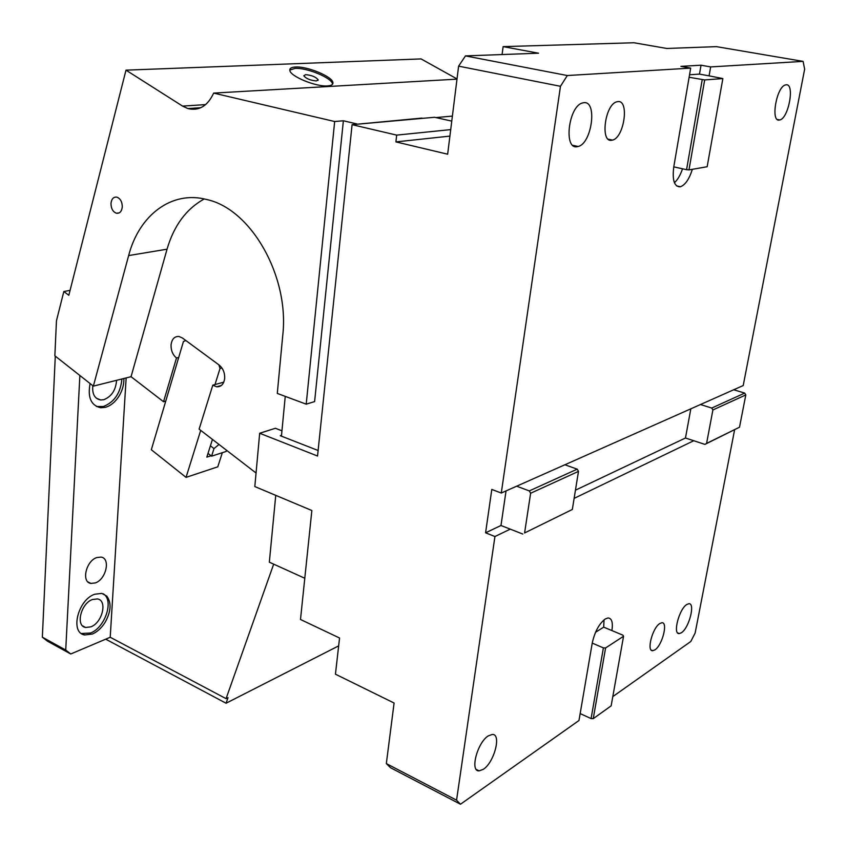 <?xml version="1.0" encoding="UTF-8"?>
<svg xmlns="http://www.w3.org/2000/svg" width="847" height="847" viewBox="0 0 847 847"><rect width="100%" height="100%" fill="white"/><g stroke="black" fill="none" stroke-linecap="round" stroke-linejoin="round"><path stroke-width="1.27" d="M386.338 763.592L456.565 800.171L460.482 804.237L390.562 767.753L386.338 763.592L394.088 703.021L335.444 674.191L339.552 638.003L300.494 619.485L311.855 510.519L254.82 486.559L259.68 433.251L275.381 428.275L281.945 430.816M259.68 433.251L317.54 456.025L352.087 124.668L434.553 117.278L451.769 121.11M744.704 393.093L711.755 408.053L700.49 404.527L733.724 389.758L744.704 393.093L745.815 394.924L739.505 427.206L704.916 444.389L706.589 443.405L712.899 409.959L745.815 394.924M739.505 427.206L706.589 443.405M711.755 408.053L712.899 409.959M281.511 435.305L280.272 435.707L318.112 450.498M709.087 75.859L699.484 74.113L701.03 65.208L710.654 66.924L709.087 75.859L722.862 78.57L704.683 79.925L689.119 77.268L673.778 166.859C672.137 180.062 674.254 186.711 680.109 186.827L680.406 186.764C685.223 184.974 689.214 179.162 692.37 169.315M702.227 79.682L686.568 169.686L673.778 166.859M704.683 79.925L688.982 169.908L686.568 169.686M722.862 78.57L707.16 166.732L688.982 169.908M674.413 182.708C677.674 179.765 680.385 175.128 682.523 168.797M689.543 74.78L699.484 74.113M701.03 65.208L680.914 66.362L690.686 68.12L567.321 75.531L465.469 55.902L538.554 53.202L503.129 46.627L502.07 54.547M689.119 77.268L690.686 68.12M352.087 124.668L396.671 135.118L450.71 129.612M779.356 120.041C770.368 122.222 776.487 86.659 785.487 84.933L786.09 84.816C795.026 83.281 788.631 118.411 779.78 119.956L779.356 120.041M529.301 490.911L530.624 493.25L578.49 471.377L577.209 469.153L529.301 490.911L516.649 486.199L501.276 493.028L560.47 86.299L567.321 75.531M560.47 86.299L458.608 66.151L465.469 55.902M577.209 469.153L564.896 464.77L700.49 404.527M516.649 486.199L564.896 464.77M530.624 493.25L524.589 532.954L572.328 509.471L578.49 471.377M524.589 532.954L572.328 509.471M575.452 490.18L685.467 438.005L690.834 408.815M522.758 534.044L510.265 529.142L494.934 536.532L485.585 532.805L491.8 489.45L501.276 493.028M485.585 532.805L500.979 525.5L510.265 529.142M500.979 525.5L506.051 490.911M483.309 769.32L479.106 770.876C469.651 771.691 477.369 742.332 488.348 735.852L492.266 734.444C501.742 733.629 494.288 762.48 483.309 769.32M593.249 718.648L611.153 705.847L623.551 636.256L622.926 635.176L611.905 630.57C613.101 622.471 611.82 618.268 608.051 617.95L605.256 618.966C599.062 623.784 594.721 631.83 592.233 643.117L603.392 647.881L605.584 647.955L593.249 718.648L591.09 718.584L580.163 713.587L592.233 643.117M591.09 718.584L603.392 647.881M595.547 632.275L603.699 627.151L611.905 630.57M603.699 627.151L604.027 619.845M623.551 636.256L605.584 647.955M460.482 804.237L578.977 720.511L580.163 713.587M659.802 623.53L661.782 622.767C668.315 621.783 662.301 645.361 654.911 649.871L652.793 650.697C646.272 651.714 652.412 627.818 659.802 623.53M612.804 696.605L690.792 641.497L695.143 633.037L734.614 429.768M681.401 632.741L679.283 633.588C672.454 634.721 679.082 608.94 686.801 604.504L688.759 603.742C695.588 602.651 689.109 628.051 681.401 632.741M577.178 146.69C563.35 149.813 568.517 106.15 582.524 102.953L583.816 102.688C597.643 100.56 591.841 143.672 578.099 146.499L577.178 146.69M611.746 140.253C599.972 142.899 604.917 104.446 616.807 101.809L617.834 101.608C629.586 99.734 624.186 137.743 612.497 140.094L611.746 140.253M733.724 389.758L743.211 385.544L804.65 69.147L803.094 61.376L710.654 66.924M685.467 438.005L693.767 440.726L574.128 498.375M456.565 800.171L494.934 536.532M693.767 440.726L704.916 444.389M803.094 61.376L716.424 46.638L666.822 48.47L634.001 42.763L503.129 46.627M396.671 135.118L395.909 141.904L449.895 136.102M395.909 141.904L447.65 154.207L458.608 66.151M55.288 356.132L42.35 637.188L47.432 641.168L70.756 653.99L65.727 650.03L79.862 375.496M96.802 557.559C85.971 560.883 81.121 582.312 90.915 583.424L95.351 582.916C106.171 579.369 110.841 558.141 100.984 557.093L96.802 557.559M70.756 653.99L110.216 637.262L226.064 698.659L228.034 697.663L226.064 703.232L338.662 645.88M226.064 703.232L105.706 639.167M42.35 637.188L65.727 650.03M110.216 637.262L126.15 377.921M273.676 564.155L226.064 698.659M208.013 453.399L211.581 456.173L226.16 451.451L226.541 450.276M210.416 445.808L213.995 448.582L211.581 456.173M213.995 448.582L218.992 444.463M92.81 385.703C92.058 394.056 94.684 398.821 100.698 399.975L103.81 399.689C111.571 396.576 115.817 390.118 116.568 380.324M96.431 406.486L103.429 406.507C114.43 402.103 120.592 392.923 121.915 378.98M90.1 383.553C87.485 397.465 91.042 405.533 100.772 407.767L105.42 407.322C110.586 405.819 115.023 402.23 118.739 396.565C122.307 390.806 124.022 384.782 123.906 378.482M92.439 599.517C80.867 603.392 75.372 626.06 85.632 627.479L90.883 626.844C102.445 622.714 107.717 600.279 97.405 598.924L92.439 599.517M81.418 633.524L90.534 633.005C105.272 627.627 114.229 600.089 103.27 593.789M94.705 594.234C77.871 599.792 69.793 632.889 84.689 634.964L92.418 634.011C97.373 631.83 101.629 627.902 105.176 622.227C111.095 611.386 111.624 602.683 106.754 596.108L101.82 593.387L94.705 594.234M422.028 118.4L423.013 118.305M356.799 124.244L421.997 118.082M435.898 117.574L452.393 116.092M110.978 203.481C111.084 208.595 112.895 211.856 116.441 213.253C119.755 213.613 121.703 211.506 122.286 206.922C122.201 201.808 120.39 198.547 116.865 197.139C113.519 196.758 111.55 198.876 110.978 203.481M204.265 198.95C186.319 208.838 173.921 225.588 167.05 249.187L131.052 376.693L93.361 386.126L128.649 255.572C139.024 215.276 171.666 190.088 206.922 199.574C251.167 209.114 289.568 276.471 282.76 335.317L277.287 393.432L306.212 404.167L334.66 121.523L213.666 93.096C207.621 106.023 199.045 111.179 187.928 108.585L182.581 106.108L125.991 70.153L421.075 58.919L457.02 78.93M213.666 93.096L456.988 79.142M327.577 85.907C331.452 85.632 333.231 84.509 332.913 82.54C332.426 76.59 307.26 66.161 295.497 67.008C291.421 67.22 289.526 68.342 289.833 70.396C290.172 76.325 316.079 86.987 327.577 85.907M332.522 84.266L332.469 83.927C331.992 77.966 306.836 67.538 295.074 68.395L289.79 70.079M305.661 74.642L303.808 75.775C306.127 78.655 310.298 80.38 316.355 80.941L318.165 79.819C315.878 76.939 311.707 75.224 305.661 74.642M125.991 70.153L68.829 295.285L63.832 291.516L70.068 290.373M304.793 578.257L269.335 562.186L275.751 495.347M256.048 473.007L199.119 429.143L212.809 385.141L216.578 386.783C221.141 387.005 223.852 384.199 224.688 378.376C224.879 372.733 223.005 368.265 219.087 364.993L182.412 337.995L179.045 336.503C174.493 336.227 171.825 339.054 171.052 344.962C170.925 350.489 172.735 354.829 176.494 358.006L163.545 401.732L165.747 401.129L151.327 449.736L186.044 477.38L217.785 466.824L222.338 452.69M223.788 382.166L212.809 385.141M221.914 367.979L220.019 368.477L215.011 384.549M185.895 340.558L183.439 341.5L165.747 401.129M220.019 368.477L218.886 364.856M212.449 439.413L206.827 457.126L211.051 455.76M200.707 430.371L186.044 477.38M178.706 357.466L176.494 358.006M131.052 376.693L163.545 401.732M285.248 396.396L281.437 436.163M306.212 404.167L314.608 401.594L343.374 120.772L356.767 123.906M63.832 291.516L56.463 320.759L54.854 355.793L93.361 386.126M334.66 121.523L343.374 120.772M182.581 106.108L205.662 104.594M167.05 249.187L128.649 255.572M676.52 185.874L680.406 186.764M779.78 119.956L777.334 119.48M479.106 770.876L476.31 769.468M679.283 633.588L677.653 632.921M578.099 146.499L572.837 145.335M612.497 140.094L608.252 139.183M652.793 650.697L651.184 650.02M87.94 581.921L90.915 583.424M96.336 398.196L100.698 399.975M98.771 406.941L100.772 407.767M82.604 625.869L85.632 627.479M82.794 633.948L84.689 634.964M119.268 212.862L116.441 213.253M187.928 108.585L200.813 107.707M332.469 83.927L332.913 82.54M317.964 80.476L318.165 79.819M221.395 385.459L216.578 386.783"/></g></svg>
